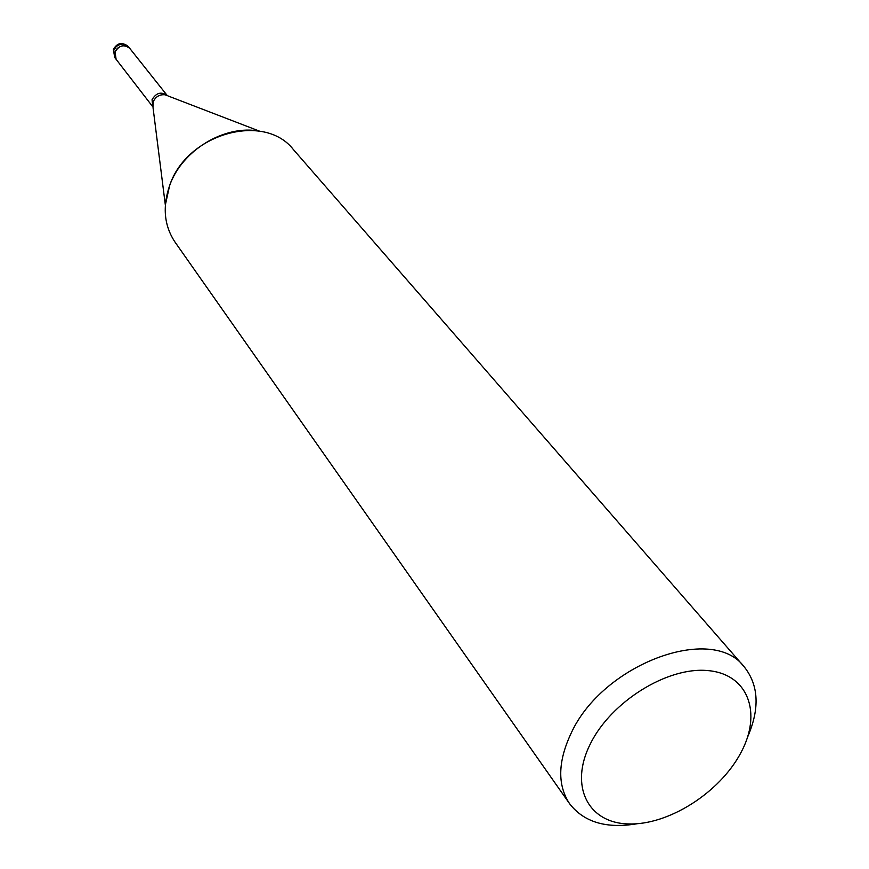 <?xml version="1.0" encoding="UTF-8"?>
<svg xmlns="http://www.w3.org/2000/svg" width="869" height="869" viewBox="0 0 869 869"><rect width="100%" height="100%" fill="white"/><g stroke="black" fill="none" stroke-linecap="round" stroke-linejoin="round"><path stroke-width="1.3" d="M116.109 59.298L115.034 52.031C119.129 45.231 124.061 44.026 129.796 48.425L129.872 48.523M153.042 107.702L165.338 205.03L169.574 185.76C186.433 133.652 264.165 111.808 293.407 149.587L744.266 666.903C758.822 685.261 759.919 708.702 747.536 737.227M637.129 823.747C606.475 828.939 583.968 822.27 569.619 803.749C557.333 785.152 557.8 761.722 571.031 733.447C602.434 664.057 712.287 623.388 744.266 666.903M569.619 803.749L175.136 242.266C164.176 225.864 162.329 207.028 169.574 185.76C181.784 150.283 224.756 124.354 259.603 131.176L168.043 95.948M740.801 752.88C719.662 792.81 668.087 825.517 628.211 823.931C588.063 822.943 569.021 786.097 590.323 743.918C611.026 701.696 667.359 666.664 707.616 670.564C748.209 673.844 762.493 713.014 740.801 752.88M114.751 57.55L113.741 50.38L116.196 46.644C120.748 43.189 124.843 43.233 128.493 46.785C122.377 41.745 117.326 42.624 113.339 49.435L114.751 57.55L116.033 59.201C113.709 55.529 114.187 51.89 117.489 48.295C122.04 44.83 126.146 44.873 129.796 48.425L167.206 95.492M116.033 59.201L152.792 106.789L152.053 99.674C156.181 92.766 161.221 91.364 167.185 95.471M152.955 106.985L153.172 101.879C155.562 96.698 159.494 94.33 164.98 94.775L167.359 95.688M128.493 46.785L129.796 48.425"/></g></svg>
